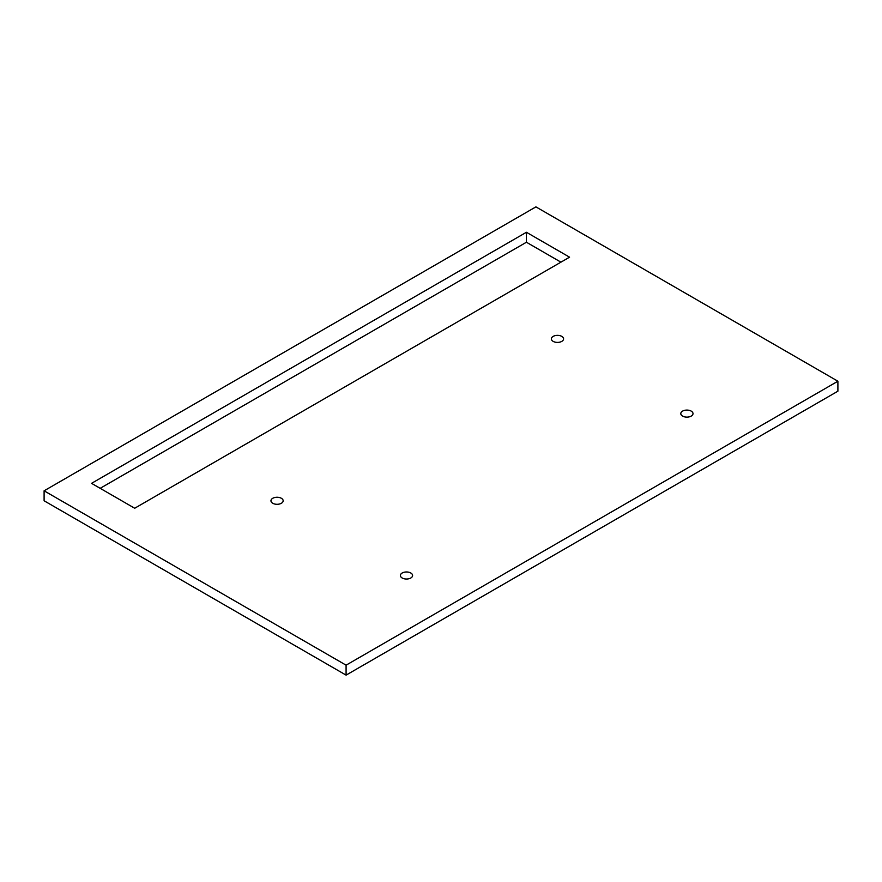 <?xml version="1.0" encoding="UTF-8"?>
<svg xmlns="http://www.w3.org/2000/svg" width="882" height="882" viewBox="0 0 882 882"><rect width="100%" height="100%" fill="white"/><g stroke="black" fill="none" stroke-linecap="round" stroke-linejoin="round"><path stroke-width="1.32" d="M400.637 576.486A6.097 3.517 180 0 1 400.384 575.505A6.097 3.517 180 0 1 405.621 572.01A6.097 3.517 180 0 1 412.346 574.513A6.097 3.517 180 0 1 412.589 575.505A6.097 3.517 180 0 1 407.352 578.989A6.097 3.517 180 0 1 400.637 576.486M346.086 665.171L837.9 381.222L837.9 391.189L346.086 675.127L44.1 500.778L44.1 490.811L346.086 665.171L346.086 675.127M100.184 488.319L526.422 242.241L560.93 262.163M837.9 381.222L535.914 206.873L44.1 490.811M271.204 501.77A6.097 3.517 0 0 0 277.929 504.261A6.097 3.517 0 0 0 283.166 500.778A6.097 3.517 0 0 0 282.913 499.785A6.097 3.517 0 0 0 276.198 497.294A6.097 3.517 0 0 0 270.961 500.778A6.097 3.517 0 0 0 271.204 501.77M681.047 414.595A6.097 3.517 0 0 0 687.773 417.087A6.097 3.517 0 0 0 693.009 413.603A6.097 3.517 0 0 0 692.756 412.611A6.097 3.517 0 0 0 686.042 410.119A6.097 3.517 0 0 0 680.805 413.603A6.097 3.517 0 0 0 681.047 414.595M551.625 339.868A6.097 3.517 0 0 0 558.35 342.37A6.097 3.517 0 0 0 563.587 338.875A6.097 3.517 0 0 0 563.333 337.883A6.097 3.517 0 0 0 556.619 335.392A6.097 3.517 0 0 0 551.382 338.875A6.097 3.517 0 0 0 551.625 339.868M526.422 232.275L91.552 483.347L134.692 508.252L569.563 257.18L526.422 232.275L526.422 242.241"/></g></svg>
